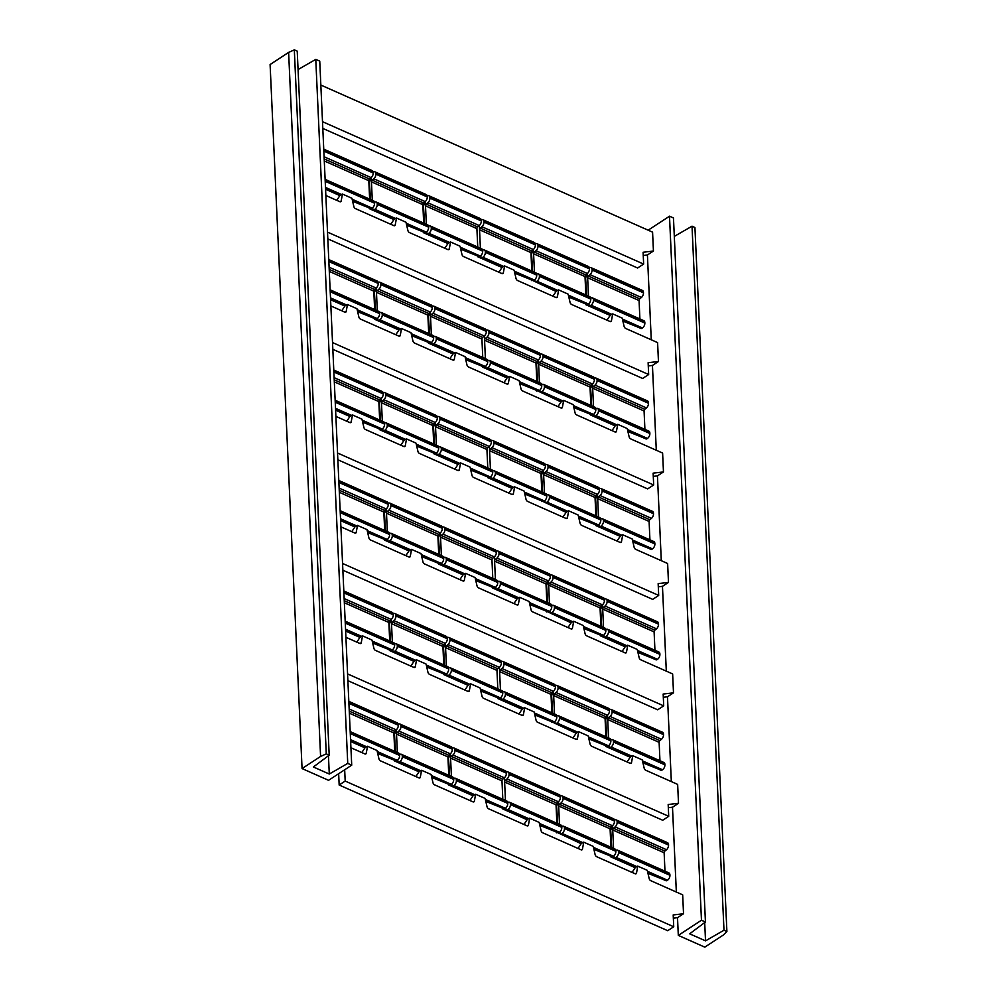 <?xml version="1.0" encoding="UTF-8"?>
<svg xmlns="http://www.w3.org/2000/svg" width="997" height="997" viewBox="0 0 997 997"><rect width="100%" height="100%" fill="white"/><g stroke="black" fill="none" stroke-linecap="round" stroke-linejoin="round"><path stroke-width="1.5" d="M726.9 931.522L723.984 930.226L692.018 226.194L694.934 227.49L726.9 931.522L723.336 935.024L704.804 947.15L678.309 935.398L677.511 917.676L683.531 913.738L682.671 894.845L650.817 880.712A2.119 1.309 56.8 0 1 649.197 878.656L647.265 870.344L637.768 866.131L636.522 873.036A2.119 1.309 56.8 0 1 636.111 873.721A2.119 1.309 56.8 0 1 635.039 873.721L596.754 856.747A2.119 1.309 56.8 0 1 595.147 854.691L593.215 846.378L583.719 842.166L582.472 849.07A2.119 1.309 56.8 0 1 582.061 849.756A2.119 1.309 56.8 0 1 580.989 849.756L542.704 832.782A2.119 1.309 56.8 0 1 541.097 830.725L539.153 822.4L529.669 818.201L528.422 825.105A2.119 1.309 56.8 0 1 528.011 825.778A2.119 1.309 56.8 0 1 526.939 825.79L488.655 808.816A2.119 1.309 56.8 0 1 487.047 806.76L485.103 798.435L475.619 794.235L474.373 801.139A2.119 1.309 56.8 0 1 473.961 801.812A2.119 1.309 56.8 0 1 472.89 801.825L434.605 784.851A2.119 1.309 56.8 0 1 432.997 782.795L431.053 774.47L421.569 770.27L420.323 777.174A2.119 1.309 56.8 0 1 419.911 777.847A2.119 1.309 56.8 0 1 418.827 777.859L380.555 760.885A2.119 1.309 56.8 0 1 378.947 758.829L377.003 750.504L367.519 746.292L366.26 753.209A2.119 1.309 56.8 0 1 365.862 753.882A2.119 1.309 56.8 0 1 364.777 753.882L350.932 747.75M723.984 930.226L705.527 940.856L689.637 933.815L705.44 922.013L701.464 920.243L678.309 935.398M294.314 49.85L288.619 52.417L320.585 756.449L326.281 753.882L329.197 755.178L297.231 51.146L294.314 49.85L326.281 753.882M320.585 756.449L302.066 768.575L328.561 780.315L351.717 765.16L347.741 763.403L329.284 774.033L313.382 766.98L329.197 755.178M692.018 226.194L674.308 236.389M705.44 922.013L673.474 217.969L669.498 216.212L648.15 230.182M288.619 52.417L270.1 64.531L302.066 768.575M351.717 765.16L319.75 61.129L315.775 59.371L298.066 69.566M705.527 940.856L704.692 922.561M701.464 920.243L669.498 216.212M651.265 339.79L647.414 254.995L653.434 251.045L652.574 232.151L320.835 85.057M676.34 892.041L672.489 807.234L678.508 803.295L677.648 784.39L645.794 770.27A2.119 1.309 56.8 0 1 644.187 768.213L642.242 759.888L632.759 755.689L631.512 762.593A2.119 1.309 56.8 0 1 631.101 763.266A2.119 1.309 56.8 0 1 630.029 763.278L591.744 746.304A2.119 1.309 56.8 0 1 590.137 744.248L588.193 735.923L578.709 731.723L577.462 738.627A2.119 1.309 56.8 0 1 577.051 739.3A2.119 1.309 56.8 0 1 575.967 739.3L537.695 722.327A2.119 1.309 56.8 0 1 536.087 720.283L534.143 711.958L524.659 707.745L523.413 714.662A2.119 1.309 56.8 0 1 523.001 715.335A2.119 1.309 56.8 0 1 521.917 715.335L483.645 698.361A2.119 1.309 56.8 0 1 482.025 696.305L480.093 687.992L470.609 683.78L469.35 690.684A2.119 1.309 56.8 0 1 468.951 691.37A2.119 1.309 56.8 0 1 467.867 691.37L429.582 674.396A2.119 1.309 56.8 0 1 427.975 672.339L426.043 664.027L416.547 659.815L415.3 666.719A2.119 1.309 56.8 0 1 414.889 667.404A2.119 1.309 56.8 0 1 413.817 667.404L375.533 650.43A2.119 1.309 56.8 0 1 373.925 648.374L371.981 640.062L362.497 635.849L361.25 642.753A2.119 1.309 56.8 0 1 360.839 643.439A2.119 1.309 56.8 0 1 359.767 643.439L345.909 637.295M671.33 781.586L667.479 696.791L673.498 692.84L672.639 673.947L640.784 659.815A2.119 1.309 56.8 0 1 639.164 657.758L637.233 649.446L627.749 645.233L626.49 652.138A2.119 1.309 56.8 0 1 626.091 652.823A2.119 1.309 56.8 0 1 625.007 652.823L586.722 635.849A2.119 1.309 56.8 0 1 585.114 633.793L583.183 625.48L573.686 621.268L572.44 628.172A2.119 1.309 56.8 0 1 572.029 628.858A2.119 1.309 56.8 0 1 570.957 628.858L532.672 611.884A2.119 1.309 56.8 0 1 531.065 609.828L529.12 601.503L519.636 597.303L518.39 604.207A2.119 1.309 56.8 0 1 517.979 604.892A2.119 1.309 56.8 0 1 516.907 604.892L478.622 587.918A2.119 1.309 56.8 0 1 477.015 585.862L475.071 577.537L465.587 573.337L464.34 580.242A2.119 1.309 56.8 0 1 463.929 580.915A2.119 1.309 56.8 0 1 462.857 580.927L424.572 563.953A2.119 1.309 56.8 0 1 422.965 561.897L421.021 553.572L411.537 549.372L410.29 556.276A2.119 1.309 56.8 0 1 409.879 556.949A2.119 1.309 56.8 0 1 408.807 556.962L370.523 539.988A2.119 1.309 56.8 0 1 368.915 537.931L366.971 529.606L357.487 525.394L356.241 532.311A2.119 1.309 56.8 0 1 355.829 532.984A2.119 1.309 56.8 0 1 354.745 532.984L340.899 526.852M666.308 671.143L662.457 586.336L668.476 582.398L667.629 563.492L635.762 549.372A2.119 1.309 56.8 0 1 634.154 547.316L632.21 538.991L622.726 534.791L621.48 541.695A2.119 1.309 56.8 0 1 621.069 542.368A2.119 1.309 56.8 0 1 619.997 542.38L581.712 525.407A2.119 1.309 56.8 0 1 580.104 523.35L578.16 515.025L568.676 510.825L567.43 517.73A2.119 1.309 56.8 0 1 567.019 518.403A2.119 1.309 56.8 0 1 565.947 518.415L527.662 501.441A2.119 1.309 56.8 0 1 526.055 499.385L524.11 491.06L514.626 486.848L513.38 493.764A2.119 1.309 56.8 0 1 512.969 494.437A2.119 1.309 56.8 0 1 511.885 494.437L473.612 477.463A2.119 1.309 56.8 0 1 472.005 475.407L470.061 467.095L460.577 462.882L459.318 469.786A2.119 1.309 56.8 0 1 458.919 470.472A2.119 1.309 56.8 0 1 457.835 470.472L419.563 453.498A2.119 1.309 56.8 0 1 417.942 451.442L416.011 443.129L406.514 438.917L405.268 445.821A2.119 1.309 56.8 0 1 404.857 446.506A2.119 1.309 56.8 0 1 403.785 446.506L365.5 429.533A2.119 1.309 56.8 0 1 363.893 427.476L361.961 419.164L352.464 414.951L351.218 421.856A2.119 1.309 56.8 0 1 350.807 422.541A2.119 1.309 56.8 0 1 349.735 422.541L335.877 416.397M661.298 560.688L657.447 475.893L663.466 471.942L662.606 453.049L630.752 438.917A2.119 1.309 56.8 0 1 629.144 436.86L627.2 428.548L617.716 424.336L616.47 431.24A2.119 1.309 56.8 0 1 616.059 431.925A2.119 1.309 56.8 0 1 614.975 431.925L576.702 414.951A2.119 1.309 56.8 0 1 575.082 412.895L573.15 404.583L563.666 400.37L562.408 407.275A2.119 1.309 56.8 0 1 562.009 407.96A2.119 1.309 56.8 0 1 560.925 407.96L522.64 390.986A2.119 1.309 56.8 0 1 521.032 388.93L519.101 380.617L509.604 376.405L508.358 383.309A2.119 1.309 56.8 0 1 507.947 383.995A2.119 1.309 56.8 0 1 506.875 383.995L468.59 367.021A2.119 1.309 56.8 0 1 466.982 364.964L465.038 356.639L455.554 352.44L454.308 359.344A2.119 1.309 56.8 0 1 453.897 360.017A2.119 1.309 56.8 0 1 452.825 360.029L414.54 343.055A2.119 1.309 56.8 0 1 412.932 340.999L410.988 332.674L401.504 328.474L400.258 335.378A2.119 1.309 56.8 0 1 399.847 336.051A2.119 1.309 56.8 0 1 398.775 336.064L360.49 319.09A2.119 1.309 56.8 0 1 358.883 317.034L356.938 308.709L347.455 304.509L346.208 311.413A2.119 1.309 56.8 0 1 345.797 312.086A2.119 1.309 56.8 0 1 344.713 312.098L330.867 305.954M656.288 450.245L652.437 365.438L658.456 361.5L657.596 342.594L625.73 328.474A2.119 1.309 56.8 0 1 624.122 326.418L622.178 318.093L612.694 313.893L611.448 320.797A2.119 1.309 56.8 0 1 611.036 321.47A2.119 1.309 56.8 0 1 609.965 321.483L571.68 304.509A2.119 1.309 56.8 0 1 570.072 302.452L568.128 294.127L558.644 289.928L557.398 296.832A2.119 1.309 56.8 0 1 556.987 297.505A2.119 1.309 56.8 0 1 555.915 297.517L517.63 280.543A2.119 1.309 56.8 0 1 516.022 278.487L514.078 270.162L504.594 265.95L503.348 272.866A2.119 1.309 56.8 0 1 502.937 273.539A2.119 1.309 56.8 0 1 501.865 273.539L463.58 256.565A2.119 1.309 56.8 0 1 461.972 254.522L460.028 246.197L450.544 241.984L449.298 248.901A2.119 1.309 56.8 0 1 448.887 249.574A2.119 1.309 56.8 0 1 447.803 249.574L409.53 232.6A2.119 1.309 56.8 0 1 407.91 230.544L405.978 222.231L396.494 218.019L395.236 224.923A2.119 1.309 56.8 0 1 394.837 225.609A2.119 1.309 56.8 0 1 393.753 225.609L355.48 208.635A2.119 1.309 56.8 0 1 353.86 206.578L351.929 198.266L342.432 194.054L341.186 200.958A2.119 1.309 56.8 0 1 340.775 201.643A2.119 1.309 56.8 0 1 339.703 201.643L325.845 195.499M653.434 251.045L643.102 252.253L643.638 264.068L322.492 121.671M647.414 254.995L643.252 255.481M683.531 913.738L673.199 914.947L673.735 926.761L667.716 930.7L339.167 785.025L338.656 773.722M677.511 917.676L673.349 918.175M678.508 803.295L668.177 804.504L668.713 816.319L662.693 820.257L347.878 680.664M672.489 807.234L668.326 807.72M673.498 692.84L663.167 694.049L663.703 705.864L657.684 709.802L342.868 570.209M667.479 696.791L663.317 697.277M668.476 582.398L658.157 583.606L658.693 595.421L652.674 599.359L337.846 459.767M662.457 586.336L658.294 586.822M663.466 471.942L653.135 473.151L653.671 484.966L647.651 488.904L332.836 349.311M657.447 475.893L653.284 476.379M658.456 361.5L648.125 362.709L648.661 374.523L642.641 378.461L327.814 238.869M652.437 365.438L648.262 365.924M643.638 264.068L637.619 268.006L322.804 128.414M648.661 374.523L327.515 232.114M606.999 320.162L610.451 314.965M588.903 303.611L589.04 304.82A2.119 1.196 -66.1 0 0 589.563 305.693A2.119 1.196 -66.1 0 0 590.498 305.531L610.463 314.927L612.694 313.893M622.714 320.398L640.971 328.487A2.119 1.196 -66.1 0 0 641.906 328.325L642.454 327.963A3.876 2.193 -66.1 0 0 644.847 323.053L644.835 322.567A3.876 2.193 -66.1 0 0 643.85 320.698L592.455 297.904A3.876 2.193 -66.1 0 0 591.084 298.003L590.735 298.165M590.498 305.531L591.047 305.169A3.876 2.193 -66.1 0 0 593.452 300.259L593.427 299.773A3.876 2.193 -66.1 0 0 592.455 297.904M639.9 318.94L639.065 300.533A1.408 0.798 113.9 0 1 639.8 298.838L641.432 297.467A3.876 2.193 -66.1 0 0 643.476 292.819L643.451 292.333A3.876 2.193 -66.1 0 0 642.479 290.463L591.084 267.67A3.876 2.193 -66.1 0 0 589.364 267.969M622.888 321.096L637.357 326.879M588.492 296.146L587.457 273.427M639.065 300.533L587.657 277.739A1.408 0.798 113.9 0 1 588.404 276.044L590.025 274.674A3.876 2.193 -66.1 0 0 592.081 270.025L592.056 269.551A3.876 2.193 -66.1 0 0 591.084 267.67M586.685 295.349L585.438 275.209M587.295 273.577L585.862 277.34M585.463 303.873L586.161 304.185M568.838 297.143L583.532 303.013M610.127 315.438L585.538 304.546M585.85 294.975L585.015 276.568A1.408 0.798 113.9 0 1 585.75 274.873L587.383 273.502A3.876 2.193 -66.1 0 0 589.426 268.854L589.401 268.367A3.876 2.193 -66.1 0 0 588.429 266.498L537.022 243.704A3.876 2.193 -66.1 0 0 535.314 243.991M568.664 296.421L586.921 304.521A2.119 1.196 -66.1 0 0 587.856 304.359L588.404 303.998A3.876 2.193 -66.1 0 0 590.797 299.088L590.772 298.601A3.876 2.193 -66.1 0 0 589.8 296.732L538.405 273.938A3.876 2.193 -66.1 0 0 537.034 274.025L536.685 274.2M534.853 279.646L534.99 280.855A2.119 1.196 -66.1 0 0 535.514 281.727A2.119 1.196 -66.1 0 0 536.448 281.565L536.997 281.204A3.876 2.193 -66.1 0 0 539.402 276.294L539.377 275.808A3.876 2.193 -66.1 0 0 538.405 273.938M556.077 291.485L532.111 280.219M534.442 272.181L533.607 253.774A1.408 0.798 113.9 0 1 534.355 252.079L535.975 250.708A3.876 2.193 -66.1 0 0 538.019 246.06L538.006 245.574A3.876 2.193 -66.1 0 0 537.022 243.704M536.448 281.565L556.413 290.962L558.644 289.928M552.949 296.196L556.401 290.999M585.015 276.568L533.607 253.774L533.407 249.462M532.635 271.383L531.389 251.244M533.245 249.611L531.812 253.375M531.413 279.908L531.476 280.581M514.776 273.166L529.482 279.048M531.787 271.01L530.952 252.602A1.408 0.798 113.9 0 1 531.7 250.908L533.333 249.537A3.876 2.193 -66.1 0 0 535.377 244.888L535.352 244.402A3.876 2.193 -66.1 0 0 534.38 242.533L482.972 219.739A3.876 2.193 -66.1 0 0 481.264 220.025M514.614 272.455L532.859 280.556A2.119 1.196 -66.1 0 0 533.806 280.394L534.355 280.032A3.876 2.193 -66.1 0 0 536.747 275.122L536.722 274.636A3.876 2.193 -66.1 0 0 535.75 272.767L484.343 249.973A3.876 2.193 -66.1 0 0 482.984 250.06L482.623 250.235M480.791 255.668L480.94 256.89A2.119 1.196 -66.1 0 0 481.464 257.762A2.119 1.196 -66.1 0 0 482.398 257.6L482.947 257.238A3.876 2.193 -66.1 0 0 485.34 252.328L485.327 251.842A3.876 2.193 -66.1 0 0 484.343 249.973M480.392 248.216L479.358 225.496M530.952 252.602L479.557 229.809A1.408 0.798 113.9 0 1 480.305 228.114L481.925 226.743A3.876 2.193 -66.1 0 0 483.969 222.094L483.956 221.608A3.876 2.193 -66.1 0 0 482.972 219.739M502.027 267.508L477.688 256.715M498.886 272.231L502.338 267.022L504.594 265.95M502.662 267.134L482.398 257.6M336.737 200.322L340.189 195.125M325.508 188.034L340.214 195.1L342.432 194.054M352.464 200.559L370.71 208.647A2.119 1.196 -66.1 0 0 371.644 208.485L372.193 208.136A3.876 2.193 -66.1 0 0 374.598 203.214L374.573 202.74A3.876 2.193 -66.1 0 0 373.588 200.858L325.122 179.373M369.638 199.113L368.803 180.694A1.408 0.798 113.9 0 1 369.551 178.999L371.171 177.64A3.876 2.193 -66.1 0 0 373.214 172.98L373.202 172.506A3.876 2.193 -66.1 0 0 372.217 170.624L323.738 149.139M370.473 199.475L369.239 179.348M352.626 201.269L367.32 207.152M369.251 207.999L369.962 208.311M371.083 177.703L369.663 181.479M372.292 200.285L371.258 177.566M339.865 195.611L325.57 189.256M421.37 231.117L406.676 225.235M393.915 219.577L369.326 208.672M423.301 231.977L424.012 232.289M424.523 223.453L423.289 203.313M425.146 201.668L423.713 205.444M426.342 224.25L425.308 201.531M423.688 223.079L422.853 204.659A1.408 0.798 113.9 0 1 423.6 202.977L425.221 201.606A3.876 2.193 -66.1 0 0 427.277 196.945L427.252 196.471A3.876 2.193 -66.1 0 0 426.267 194.602L374.872 171.808A3.876 2.193 -66.1 0 0 373.152 172.095M406.514 224.524L424.759 232.613A2.119 1.196 -66.1 0 0 425.694 232.463L426.242 232.102A3.876 2.193 -66.1 0 0 428.648 227.179L428.623 226.705A3.876 2.193 -66.1 0 0 427.651 224.824L376.243 202.042A3.876 2.193 -66.1 0 0 374.884 202.129L374.523 202.291M372.691 207.737L372.841 208.959A2.119 1.196 -66.1 0 0 373.364 209.819A2.119 1.196 -66.1 0 0 374.299 209.669L374.847 209.308A3.876 2.193 -66.1 0 0 377.24 204.385L377.215 203.911A3.876 2.193 -66.1 0 0 376.243 202.042M422.853 204.659L371.457 181.865A1.408 0.798 113.9 0 1 372.193 180.183L373.825 178.812A3.876 2.193 -66.1 0 0 375.869 174.163L375.844 173.677A3.876 2.193 -66.1 0 0 374.872 171.808M390.787 224.3L394.239 219.091L396.494 218.019M394.563 219.19L374.299 209.669M475.195 254.983L460.726 249.188M447.977 243.542L423.376 232.637M477.737 247.044L476.902 228.625A1.408 0.798 113.9 0 1 477.65 226.942L479.283 225.571A3.876 2.193 -66.1 0 0 481.327 220.923L481.302 220.437A3.876 2.193 -66.1 0 0 480.33 218.567L428.922 195.773A3.876 2.193 -66.1 0 0 427.215 196.06M460.564 248.49L478.809 256.578A2.119 1.196 -66.1 0 0 479.744 256.428L480.292 256.067A3.876 2.193 -66.1 0 0 482.698 251.144L482.673 250.671A3.876 2.193 -66.1 0 0 481.701 248.801L430.293 226.007A3.876 2.193 -66.1 0 0 428.934 226.095L428.573 226.269M426.741 231.703L426.89 232.924A2.119 1.196 -66.1 0 0 427.414 233.797A2.119 1.196 -66.1 0 0 428.349 233.634L428.897 233.273A3.876 2.193 -66.1 0 0 431.29 228.363L431.277 227.877A3.876 2.193 -66.1 0 0 430.293 226.007M476.902 228.625L425.507 205.843A1.408 0.798 113.9 0 1 426.242 204.148L427.875 202.777A3.876 2.193 -66.1 0 0 429.919 198.129L429.894 197.643A3.876 2.193 -66.1 0 0 428.922 195.773M428.349 233.634L448.314 243.031L450.544 241.984M444.836 248.265L448.289 243.056M653.671 484.966L332.524 342.569M612.008 430.617L615.461 425.407L617.716 424.336M615.785 425.507L596.069 415.624A3.876 2.193 -66.1 0 0 598.462 410.702L598.437 410.228A3.876 2.193 -66.1 0 0 597.465 408.359A3.876 2.193 -66.1 0 0 596.106 408.446L595.745 408.608M593.913 414.054L594.062 415.275A2.119 1.196 -66.1 0 0 594.586 416.135A2.119 1.196 -66.1 0 0 595.521 415.986M627.736 430.841L645.981 438.929A2.119 1.196 -66.1 0 0 646.916 438.78L647.464 438.418A3.876 2.193 -66.1 0 0 649.87 433.496L649.845 433.022A3.876 2.193 -66.1 0 0 648.873 431.14L597.465 408.359M644.909 429.395L644.074 410.976A1.408 0.798 113.9 0 1 644.822 409.293L646.442 407.923A3.876 2.193 -66.1 0 0 648.499 403.262L648.474 402.788A3.876 2.193 -66.1 0 0 647.502 400.919L596.094 378.125A3.876 2.193 -66.1 0 0 594.374 378.411M627.898 431.539L642.367 437.334M593.514 406.602L592.48 383.882M644.074 410.976L592.679 388.182A1.408 0.798 113.9 0 1 593.414 386.5L595.047 385.129A3.876 2.193 -66.1 0 0 597.091 380.48L597.066 379.994A3.876 2.193 -66.1 0 0 596.094 378.125M591.695 405.791L590.461 385.665M592.318 384.019L590.885 387.796M590.473 414.316L591.184 414.627M573.848 407.586L588.542 413.468M615.149 425.893L590.548 414.989M590.86 405.43L590.025 387.01A1.408 0.798 113.9 0 1 590.772 385.316L592.392 383.957A3.876 2.193 -66.1 0 0 594.436 379.296L594.424 378.823A3.876 2.193 -66.1 0 0 593.439 376.941L542.044 354.159A3.876 2.193 -66.1 0 0 540.324 354.446M573.686 406.876L591.931 414.964A2.119 1.196 -66.1 0 0 592.866 414.802L593.414 414.453A3.876 2.193 -66.1 0 0 595.82 409.53L595.795 409.057A3.876 2.193 -66.1 0 0 594.823 407.175L543.415 384.381A3.876 2.193 -66.1 0 0 542.056 384.481L541.695 384.643M539.863 390.089L540.013 391.298A2.119 1.196 -66.1 0 0 540.524 392.17A2.119 1.196 -66.1 0 0 541.471 392.02L542.019 391.659A3.876 2.193 -66.1 0 0 544.412 386.736L544.387 386.263A3.876 2.193 -66.1 0 0 543.415 384.381M561.087 401.928L537.134 390.662M539.464 382.636L538.617 364.217A1.408 0.798 113.9 0 1 539.365 362.534L540.997 361.163A3.876 2.193 -66.1 0 0 543.041 356.502L543.016 356.029A3.876 2.193 -66.1 0 0 542.044 354.159M557.959 406.639L561.411 401.442L563.666 400.37M561.722 401.542L541.471 392.02M590.025 387.01L538.617 364.217L538.43 359.917M537.645 381.826L536.411 361.699M538.255 360.054L536.835 363.83M536.423 390.35L536.498 391.023M519.798 383.621L534.492 389.503M536.81 381.452L535.975 363.045A1.408 0.798 113.9 0 1 536.722 361.35L538.343 359.979A3.876 2.193 -66.1 0 0 540.386 355.331L540.374 354.857A3.876 2.193 -66.1 0 0 539.389 352.975L487.994 330.181A3.876 2.193 -66.1 0 0 486.274 330.481M519.636 382.91L537.882 390.998A2.119 1.196 -66.1 0 0 538.816 390.836L539.365 390.488A3.876 2.193 -66.1 0 0 541.757 385.565L541.745 385.091A3.876 2.193 -66.1 0 0 540.76 383.209L489.365 360.416A3.876 2.193 -66.1 0 0 488.007 360.515L487.645 360.677M485.813 366.123L485.963 367.332A2.119 1.196 -66.1 0 0 486.474 368.205A2.119 1.196 -66.1 0 0 487.408 368.043L487.957 367.694A3.876 2.193 -66.1 0 0 490.362 362.771L490.337 362.297A3.876 2.193 -66.1 0 0 489.365 360.416M485.402 358.671L484.38 335.952M535.975 363.045L484.567 340.251A1.408 0.798 113.9 0 1 485.315 338.556L486.947 337.198A3.876 2.193 -66.1 0 0 488.991 332.537L488.966 332.063A3.876 2.193 -66.1 0 0 487.994 330.181M507.037 377.95L482.71 367.158M487.408 368.043L507.373 377.439L509.604 376.405M503.909 382.674L507.361 377.477M341.747 310.777L345.199 305.581M330.53 298.477L345.224 305.543L347.455 304.509M357.474 311.002L375.719 319.102A2.119 1.196 -66.1 0 0 376.667 318.94L377.202 318.579A3.876 2.193 -66.1 0 0 379.608 313.669L379.583 313.183A3.876 2.193 -66.1 0 0 378.611 311.313L330.132 289.815M374.648 309.556L373.813 291.149A1.408 0.798 113.9 0 1 374.56 289.454L376.193 288.083A3.876 2.193 -66.1 0 0 378.237 283.435L378.212 282.949A3.876 2.193 -66.1 0 0 377.24 281.079L328.761 259.581M375.495 309.93L374.249 289.791M357.636 311.712L372.342 317.594M374.274 318.454L374.972 318.766M376.106 288.158L374.673 291.922M377.302 310.728L376.268 288.008M344.887 306.054L330.58 299.711M426.392 341.56L411.699 335.69M398.937 330.032L374.336 319.127M428.324 342.42L429.022 342.731M429.545 333.895L428.299 313.756M430.156 312.123L428.722 315.899M431.352 334.693L430.318 311.986M428.71 333.521L427.863 315.114A1.408 0.798 113.9 0 1 428.61 313.419L430.243 312.049A3.876 2.193 -66.1 0 0 432.287 307.4L432.262 306.914A3.876 2.193 -66.1 0 0 431.29 305.045L379.882 282.251A3.876 2.193 -66.1 0 0 378.175 282.537M411.524 334.98L429.782 343.068A2.119 1.196 -66.1 0 0 430.716 342.906L431.265 342.544A3.876 2.193 -66.1 0 0 433.658 337.634L433.633 337.148A3.876 2.193 -66.1 0 0 432.661 335.279L381.253 312.485A3.876 2.193 -66.1 0 0 379.894 312.572L379.545 312.746M377.713 318.193L377.851 319.401A2.119 1.196 -66.1 0 0 378.374 320.274A2.119 1.196 -66.1 0 0 379.309 320.112L379.857 319.75A3.876 2.193 -66.1 0 0 382.262 314.84L382.237 314.354A3.876 2.193 -66.1 0 0 381.253 312.485M427.863 315.114L376.467 292.32A1.408 0.798 113.9 0 1 377.215 290.625L378.835 289.255A3.876 2.193 -66.1 0 0 380.879 284.606L380.866 284.133A3.876 2.193 -66.1 0 0 379.882 282.251M379.309 320.112L399.274 329.508L401.504 328.474M395.797 334.743L399.249 329.546M480.218 365.425L465.749 359.643M452.987 353.985L428.398 343.093M482.76 357.487L481.925 339.08A1.408 0.798 113.9 0 1 482.66 337.385L484.293 336.014A3.876 2.193 -66.1 0 0 486.337 331.365L486.312 330.892A3.876 2.193 -66.1 0 0 485.34 329.01L433.932 306.216A3.876 2.193 -66.1 0 0 432.224 306.515M465.574 358.945L483.832 367.033A2.119 1.196 -66.1 0 0 484.766 366.871L485.315 366.51A3.876 2.193 -66.1 0 0 487.707 361.599L487.695 361.113A3.876 2.193 -66.1 0 0 486.71 359.244L435.315 336.45A3.876 2.193 -66.1 0 0 433.944 336.55L433.595 336.712M431.763 342.158L431.9 343.367A2.119 1.196 -66.1 0 0 432.424 344.239A2.119 1.196 -66.1 0 0 433.359 344.077L433.907 343.728A3.876 2.193 -66.1 0 0 436.312 338.806L436.287 338.332A3.876 2.193 -66.1 0 0 435.315 336.45M481.925 339.08L430.517 316.286A1.408 0.798 113.9 0 1 431.265 314.591L432.885 313.22A3.876 2.193 -66.1 0 0 434.941 308.572L434.916 308.098A3.876 2.193 -66.1 0 0 433.932 306.216M449.859 358.708L453.311 353.511L455.554 352.44M453.623 353.611L433.359 344.077M658.693 595.421L337.547 453.012M617.031 541.059L620.483 535.863M598.935 524.509L599.072 525.718A2.119 1.196 -66.1 0 0 599.596 526.59A2.119 1.196 -66.1 0 0 600.53 526.428L620.495 535.825L622.726 534.791M632.746 541.296L651.004 549.384A2.119 1.196 -66.1 0 0 651.938 549.222L652.487 548.861A3.876 2.193 -66.1 0 0 654.879 543.951L654.855 543.465A3.876 2.193 -66.1 0 0 653.882 541.595L602.487 518.801A3.876 2.193 -66.1 0 0 601.116 518.889L600.767 519.063M600.53 526.428L601.079 526.067A3.876 2.193 -66.1 0 0 603.484 521.157L603.459 520.671A3.876 2.193 -66.1 0 0 602.487 518.801M649.932 539.838L649.097 521.431A1.408 0.798 113.9 0 1 649.832 519.736L651.465 518.365A3.876 2.193 -66.1 0 0 653.509 513.717L653.484 513.231A3.876 2.193 -66.1 0 0 652.512 511.361L601.104 488.567A3.876 2.193 -66.1 0 0 599.396 488.854M632.908 541.994L647.377 547.777M598.524 517.044L597.49 494.325M649.097 521.431L597.689 498.637A1.408 0.798 113.9 0 1 598.437 496.942L600.057 495.571A3.876 2.193 -66.1 0 0 602.113 490.923L602.088 490.449A3.876 2.193 -66.1 0 0 601.104 488.567M596.717 516.247L595.471 496.107M597.328 494.475L595.894 498.238M595.496 524.771L596.194 525.083M578.858 518.029L593.564 523.911M620.159 536.336L595.558 525.444M595.882 515.873L595.035 497.466A1.408 0.798 113.9 0 1 595.782 495.771L597.415 494.4A3.876 2.193 -66.1 0 0 599.459 489.751L599.434 489.265A3.876 2.193 -66.1 0 0 598.462 487.396L547.054 464.602A3.876 2.193 -66.1 0 0 545.347 464.889M578.696 517.318L596.941 525.419A2.119 1.196 -66.1 0 0 597.888 525.257L598.437 524.896A3.876 2.193 -66.1 0 0 600.83 519.985L600.805 519.499A3.876 2.193 -66.1 0 0 599.833 517.63L548.425 494.836A3.876 2.193 -66.1 0 0 547.066 494.923L546.705 495.098M544.885 500.531L545.023 501.753A2.119 1.196 -66.1 0 0 545.546 502.625A2.119 1.196 -66.1 0 0 546.481 502.463L547.029 502.102A3.876 2.193 -66.1 0 0 549.434 497.191L549.409 496.705A3.876 2.193 -66.1 0 0 548.425 494.836M566.109 512.371L542.144 501.117M544.474 493.079L543.639 474.672A1.408 0.798 113.9 0 1 544.387 472.977L546.007 471.606A3.876 2.193 -66.1 0 0 548.051 466.957L548.038 466.471A3.876 2.193 -66.1 0 0 547.054 464.602M546.481 502.463L566.446 511.86L568.676 510.825M562.969 517.094L566.421 511.897M595.035 497.466L543.639 474.672L543.44 470.36M542.667 492.281L541.421 472.142M543.278 470.509L541.845 474.273M541.446 500.806L541.508 501.466M524.808 494.063L539.514 499.946M541.82 491.907L540.985 473.5A1.408 0.798 113.9 0 1 541.732 471.805L543.365 470.434A3.876 2.193 -66.1 0 0 545.409 465.786L545.384 465.3A3.876 2.193 -66.1 0 0 544.412 463.431L493.004 440.637A3.876 2.193 -66.1 0 0 491.297 440.923M524.646 493.353L542.891 501.454A2.119 1.196 -66.1 0 0 543.826 501.292L544.374 500.93A3.876 2.193 -66.1 0 0 546.78 496.02L546.755 495.534A3.876 2.193 -66.1 0 0 545.783 493.665L494.375 470.871A3.876 2.193 -66.1 0 0 493.017 470.958L492.655 471.132M490.823 476.566L490.973 477.787A2.119 1.196 -66.1 0 0 491.496 478.66A2.119 1.196 -66.1 0 0 492.431 478.498L492.979 478.136A3.876 2.193 -66.1 0 0 495.372 473.226L495.359 472.74A3.876 2.193 -66.1 0 0 494.375 470.871M490.424 469.113L489.39 446.394M540.985 473.5L489.589 450.706A1.408 0.798 113.9 0 1 490.325 449.011L491.957 447.641A3.876 2.193 -66.1 0 0 494.001 442.992L493.976 442.506A3.876 2.193 -66.1 0 0 493.004 440.637M512.059 488.405L487.72 477.613M508.919 493.129L512.371 487.919L514.626 486.848M512.695 488.032L492.431 478.498M346.769 421.22L350.221 416.023M335.54 408.932L350.234 415.998L352.464 414.951M362.497 421.457L380.742 429.545A2.119 1.196 -66.1 0 0 381.677 429.383L382.225 429.034A3.876 2.193 -66.1 0 0 384.618 424.111L384.605 423.638A3.876 2.193 -66.1 0 0 383.621 421.756L335.142 400.258M379.67 420.011L378.835 401.592A1.408 0.798 113.9 0 1 379.57 399.897L381.203 398.538A3.876 2.193 -66.1 0 0 383.247 393.877L383.234 393.404A3.876 2.193 -66.1 0 0 382.25 391.522L333.771 370.037M380.505 420.373L379.271 400.246M362.659 422.167L377.352 428.049M379.284 428.897L379.994 429.209M381.116 398.601L379.695 402.377M382.312 421.183L381.29 398.464M349.897 416.509L335.603 410.153M431.402 452.015L416.709 446.133M403.947 440.475L379.358 429.57M433.334 452.862L434.044 453.186M434.555 444.338L433.321 424.211M435.178 422.566L433.745 426.342M436.374 445.148L435.34 422.429M433.72 443.977L432.885 425.557A1.408 0.798 113.9 0 1 433.633 423.862L435.253 422.504A3.876 2.193 -66.1 0 0 437.297 417.843L437.284 417.369A3.876 2.193 -66.1 0 0 436.3 415.5L384.904 392.706A3.876 2.193 -66.1 0 0 383.184 392.992M416.547 445.422L434.792 453.51A2.119 1.196 -66.1 0 0 435.726 453.348L436.275 452.999A3.876 2.193 -66.1 0 0 438.68 448.077L438.655 447.603A3.876 2.193 -66.1 0 0 437.671 445.721L386.275 422.94A3.876 2.193 -66.1 0 0 384.917 423.027L384.555 423.189M382.723 428.635L382.873 429.857A2.119 1.196 -66.1 0 0 383.384 430.716A2.119 1.196 -66.1 0 0 384.331 430.567L384.879 430.206A3.876 2.193 -66.1 0 0 387.272 425.283L387.247 424.809A3.876 2.193 -66.1 0 0 386.275 422.94M432.885 425.557L381.477 402.763A1.408 0.798 113.9 0 1 382.225 401.081L383.857 399.71A3.876 2.193 -66.1 0 0 385.901 395.061L385.876 394.575A3.876 2.193 -66.1 0 0 384.904 392.706M400.819 445.198L404.271 439.989L406.514 438.917M404.583 440.088L384.331 430.567M485.227 475.881L470.758 470.086M457.997 464.44L433.408 453.535M487.77 467.942L486.935 449.522A1.408 0.798 113.9 0 1 487.683 447.84L489.303 446.469A3.876 2.193 -66.1 0 0 491.359 441.821L491.334 441.335A3.876 2.193 -66.1 0 0 490.35 439.465L438.954 416.671A3.876 2.193 -66.1 0 0 437.234 416.958M470.596 469.388L488.842 477.476A2.119 1.196 -66.1 0 0 489.776 477.326L490.325 476.965A3.876 2.193 -66.1 0 0 492.73 472.042L492.705 471.569A3.876 2.193 -66.1 0 0 491.733 469.699L440.325 446.905A3.876 2.193 -66.1 0 0 438.967 446.992L438.605 447.167M436.773 452.601L436.923 453.822A2.119 1.196 -66.1 0 0 437.446 454.694A2.119 1.196 -66.1 0 0 438.381 454.532L438.929 454.171A3.876 2.193 -66.1 0 0 441.322 449.261L441.297 448.775A3.876 2.193 -66.1 0 0 440.325 446.905M486.935 449.522L435.539 426.741A1.408 0.798 113.9 0 1 436.275 425.046L437.907 423.675A3.876 2.193 -66.1 0 0 439.951 419.027L439.926 418.541A3.876 2.193 -66.1 0 0 438.954 416.671M438.381 454.532L458.346 463.929L460.577 462.882M454.869 469.163L458.321 463.954M663.703 705.864L342.557 563.467M622.041 651.515L625.493 646.305L627.749 645.233M625.817 646.405L606.101 636.522A3.876 2.193 -66.1 0 0 608.494 631.6L608.469 631.126A3.876 2.193 -66.1 0 0 607.497 629.257A3.876 2.193 -66.1 0 0 606.139 629.344L605.777 629.506M603.945 634.952L604.095 636.173A2.119 1.196 -66.1 0 0 604.618 637.033A2.119 1.196 -66.1 0 0 605.553 636.884M637.768 651.739L656.014 659.827A2.119 1.196 -66.1 0 0 656.948 659.665L657.497 659.316A3.876 2.193 -66.1 0 0 659.902 654.393L659.877 653.92A3.876 2.193 -66.1 0 0 658.905 652.038L607.497 629.257M654.942 650.293L654.107 631.874A1.408 0.798 113.9 0 1 654.855 630.191L656.475 628.82A3.876 2.193 -66.1 0 0 658.531 624.159L658.506 623.686A3.876 2.193 -66.1 0 0 657.522 621.816L606.126 599.023A3.876 2.193 -66.1 0 0 604.406 599.309M637.93 652.437L652.399 658.232M603.546 627.499L602.512 604.78M654.107 631.874L602.699 609.08A1.408 0.798 113.9 0 1 603.447 607.397L605.079 606.026A3.876 2.193 -66.1 0 0 607.123 601.378L607.098 600.892A3.876 2.193 -66.1 0 0 606.126 599.023M601.727 626.689L600.493 606.562M602.338 604.917L600.917 608.693M600.506 635.214L601.216 635.525M583.881 628.484L598.574 634.366M625.169 646.791L600.58 635.887M600.892 626.328L600.057 607.908A1.408 0.798 113.9 0 1 600.805 606.213L602.425 604.855A3.876 2.193 -66.1 0 0 604.469 600.194L604.456 599.72A3.876 2.193 -66.1 0 0 603.472 597.839L552.076 575.057A3.876 2.193 -66.1 0 0 550.356 575.344M583.719 627.774L601.964 635.862A2.119 1.196 -66.1 0 0 602.898 635.7L603.447 635.351A3.876 2.193 -66.1 0 0 605.852 630.428L605.827 629.954A3.876 2.193 -66.1 0 0 604.843 628.073L553.447 605.279A3.876 2.193 -66.1 0 0 552.089 605.378L551.727 605.54M549.895 610.987L550.045 612.195A2.119 1.196 -66.1 0 0 550.556 613.068A2.119 1.196 -66.1 0 0 551.503 612.906L552.039 612.557A3.876 2.193 -66.1 0 0 554.444 607.634L554.419 607.161A3.876 2.193 -66.1 0 0 553.447 605.279M571.119 622.826L547.154 611.56M549.484 603.534L548.649 585.114A1.408 0.798 113.9 0 1 549.397 583.432L551.029 582.061A3.876 2.193 -66.1 0 0 553.073 577.4L553.048 576.927A3.876 2.193 -66.1 0 0 552.076 575.057M567.991 627.537L571.443 622.34L573.686 621.268M571.755 622.44L551.503 612.906M600.057 607.908L548.649 585.114L548.462 580.815M547.677 602.724L546.431 582.597M548.288 580.952L546.855 584.728M546.456 611.248L546.53 611.921M529.831 604.518L544.524 610.401M546.842 602.35L546.007 583.943A1.408 0.798 113.9 0 1 546.742 582.248L548.375 580.877A3.876 2.193 -66.1 0 0 550.419 576.229L550.394 575.755A3.876 2.193 -66.1 0 0 549.422 573.873L498.026 551.079A3.876 2.193 -66.1 0 0 496.307 551.378M529.656 603.808L547.914 611.896A2.119 1.196 -66.1 0 0 548.849 611.734L549.397 611.373A3.876 2.193 -66.1 0 0 551.79 606.463L551.777 605.977A3.876 2.193 -66.1 0 0 550.793 604.107L499.397 581.313A3.876 2.193 -66.1 0 0 498.026 581.413L497.677 581.575M495.845 587.021L495.983 588.23A2.119 1.196 -66.1 0 0 496.506 589.102A2.119 1.196 -66.1 0 0 497.441 588.94L497.989 588.591A3.876 2.193 -66.1 0 0 500.394 583.669L500.369 583.195A3.876 2.193 -66.1 0 0 499.397 581.313M495.434 579.569L494.4 556.849M546.007 583.943L494.599 561.149A1.408 0.798 113.9 0 1 495.347 559.454L496.967 558.096A3.876 2.193 -66.1 0 0 499.023 553.435L498.998 552.961A3.876 2.193 -66.1 0 0 498.026 551.079M517.069 598.848L492.742 588.056M497.441 588.94L517.406 598.337L519.636 597.303M513.941 603.571L517.393 598.374M351.779 531.675L355.231 526.466M340.55 519.375L355.256 526.441L357.487 525.394M367.507 531.9L385.752 540A2.119 1.196 -66.1 0 0 386.686 539.838L387.235 539.477A3.876 2.193 -66.1 0 0 389.64 534.566L389.615 534.08A3.876 2.193 -66.1 0 0 388.643 532.211L340.164 510.713M384.68 530.454L383.845 512.047A1.408 0.798 113.9 0 1 384.593 510.352L386.225 508.981A3.876 2.193 -66.1 0 0 388.269 504.332L388.244 503.846A3.876 2.193 -66.1 0 0 387.272 501.977L338.793 480.479M385.527 530.828L384.281 510.688M367.669 532.61L382.374 538.492M384.294 539.352L385.004 539.664M386.138 509.056L384.705 512.819M387.335 531.625L386.3 508.906M354.92 526.952L340.613 520.608M436.424 562.458L421.719 556.588M408.969 550.93L384.368 540.025M438.356 563.317L439.054 563.629M439.577 554.793L438.331 534.654M440.188 533.021L438.755 536.785M441.384 555.591L440.35 532.872M438.73 554.419L437.895 536.012A1.408 0.798 113.9 0 1 438.643 534.317L440.275 532.946A3.876 2.193 -66.1 0 0 442.319 528.298L442.294 527.812A3.876 2.193 -66.1 0 0 441.322 525.942L389.914 503.149A3.876 2.193 -66.1 0 0 388.207 503.435M421.557 555.865L439.802 563.966A2.119 1.196 -66.1 0 0 440.749 563.803L441.297 563.442A3.876 2.193 -66.1 0 0 443.69 558.532L443.665 558.046A3.876 2.193 -66.1 0 0 442.693 556.176L391.285 533.383A3.876 2.193 -66.1 0 0 389.927 533.47L389.565 533.644M387.733 539.09L387.883 540.299A2.119 1.196 -66.1 0 0 388.406 541.172A2.119 1.196 -66.1 0 0 389.341 541.01L389.889 540.648A3.876 2.193 -66.1 0 0 392.282 535.738L392.27 535.252A3.876 2.193 -66.1 0 0 391.285 533.383M437.895 536.012L386.5 513.218A1.408 0.798 113.9 0 1 387.247 511.523L388.867 510.152A3.876 2.193 -66.1 0 0 390.911 505.504L390.899 505.018A3.876 2.193 -66.1 0 0 389.914 503.149M389.341 541.01L409.306 550.406L411.537 549.372M405.829 555.641L409.281 550.444M490.237 586.323L475.768 580.541M463.019 574.883L438.418 563.99M492.792 578.385L491.957 559.978A1.408 0.798 113.9 0 1 492.692 558.283L494.325 556.912A3.876 2.193 -66.1 0 0 496.369 552.263L496.344 551.777A3.876 2.193 -66.1 0 0 495.372 549.908L443.964 527.114A3.876 2.193 -66.1 0 0 442.257 527.413M475.606 579.843L493.864 587.931A2.119 1.196 -66.1 0 0 494.799 587.769L495.347 587.407A3.876 2.193 -66.1 0 0 497.74 582.497L497.715 582.011A3.876 2.193 -66.1 0 0 496.743 580.142L445.347 557.348A3.876 2.193 -66.1 0 0 443.977 557.448L443.628 557.61M441.796 563.056L441.933 564.265A2.119 1.196 -66.1 0 0 442.456 565.137A2.119 1.196 -66.1 0 0 443.391 564.975L443.939 564.614A3.876 2.193 -66.1 0 0 446.344 559.703L446.32 559.217A3.876 2.193 -66.1 0 0 445.347 557.348M491.957 559.978L440.549 537.184A1.408 0.798 113.9 0 1 441.297 535.489L442.917 534.118A3.876 2.193 -66.1 0 0 444.961 529.469L444.949 528.996A3.876 2.193 -66.1 0 0 443.964 527.114M459.891 579.606L463.343 574.409L465.587 573.337M463.655 574.509L443.391 564.975M668.713 816.319L347.579 673.91M627.051 761.957L630.503 756.76M608.968 745.407L609.105 746.616A2.119 1.196 -66.1 0 0 609.628 747.488A2.119 1.196 -66.1 0 0 610.563 747.326L630.528 756.723L632.759 755.689M642.778 762.182L661.036 770.282A2.119 1.196 -66.1 0 0 661.971 770.12L662.519 769.759A3.876 2.193 -66.1 0 0 664.912 764.849L664.887 764.363A3.876 2.193 -66.1 0 0 663.915 762.493L612.507 739.699A3.876 2.193 -66.1 0 0 611.149 739.786L610.8 739.961M610.563 747.326L611.111 746.965A3.876 2.193 -66.1 0 0 613.516 742.055L613.491 741.569A3.876 2.193 -66.1 0 0 612.507 739.699M659.964 760.736L659.117 742.329A1.408 0.798 113.9 0 1 659.864 740.634L661.497 739.263A3.876 2.193 -66.1 0 0 663.541 734.615L663.516 734.128A3.876 2.193 -66.1 0 0 662.544 732.259L611.136 709.465A3.876 2.193 -66.1 0 0 609.429 709.752M642.94 762.892L657.409 768.675M608.556 737.942L607.522 715.223M659.117 742.329L607.721 719.535A1.408 0.798 113.9 0 1 608.469 717.84L610.089 716.469A3.876 2.193 -66.1 0 0 612.133 711.821L612.121 711.335A3.876 2.193 -66.1 0 0 611.136 709.465M606.749 737.144L605.503 717.005M607.36 715.372L605.927 719.136M605.528 745.669L606.226 745.98M588.891 738.927L603.596 744.809M630.191 757.234L605.59 746.342M605.902 736.771L605.067 718.363A1.408 0.798 113.9 0 1 605.815 716.669L607.447 715.298A3.876 2.193 -66.1 0 0 609.491 710.649L609.466 710.163A3.876 2.193 -66.1 0 0 608.494 708.294L557.086 685.5A3.876 2.193 -66.1 0 0 555.379 685.786M588.729 738.216L606.974 746.317A2.119 1.196 -66.1 0 0 607.921 746.155L608.457 745.793A3.876 2.193 -66.1 0 0 610.862 740.883L610.837 740.397A3.876 2.193 -66.1 0 0 609.865 738.528L558.457 715.734A3.876 2.193 -66.1 0 0 557.099 715.821L556.737 715.996M554.905 721.429L555.055 722.651A2.119 1.196 -66.1 0 0 555.578 723.523A2.119 1.196 -66.1 0 0 556.513 723.361L557.061 722.999A3.876 2.193 -66.1 0 0 559.454 718.089L559.442 717.603A3.876 2.193 -66.1 0 0 558.457 715.734M576.129 733.269L552.176 722.015M554.506 713.977L553.671 695.57A1.408 0.798 113.9 0 1 554.407 693.875L556.039 692.504A3.876 2.193 -66.1 0 0 558.083 687.855L558.071 687.369A3.876 2.193 -66.1 0 0 557.086 685.5M556.513 723.361L576.478 732.758L578.709 731.723M573.001 737.992L576.453 732.783M605.067 718.363L553.671 695.57L553.472 691.257M552.687 713.179L551.453 693.04M553.31 691.407L551.877 695.171M551.466 721.703L551.54 722.364M534.841 714.961L549.534 720.843M551.852 712.805L551.017 694.386A1.408 0.798 113.9 0 1 551.765 692.703L553.385 691.332A3.876 2.193 -66.1 0 0 555.441 686.684L555.416 686.198A3.876 2.193 -66.1 0 0 554.444 684.328L503.036 661.534A3.876 2.193 -66.1 0 0 501.317 661.821M534.679 714.251L552.924 722.339A2.119 1.196 -66.1 0 0 553.858 722.189L554.407 721.828A3.876 2.193 -66.1 0 0 556.812 716.918L556.787 716.432A3.876 2.193 -66.1 0 0 555.815 714.562L504.407 691.768A3.876 2.193 -66.1 0 0 503.049 691.856L502.687 692.03M500.855 697.464L501.005 698.685A2.119 1.196 -66.1 0 0 501.528 699.558A2.119 1.196 -66.1 0 0 502.463 699.396L503.011 699.034A3.876 2.193 -66.1 0 0 505.404 694.124L505.379 693.638A3.876 2.193 -66.1 0 0 504.407 691.768M500.457 690.011L499.422 667.292M551.017 694.386L499.622 671.604A1.408 0.798 113.9 0 1 500.357 669.909L501.99 668.538A3.876 2.193 -66.1 0 0 504.033 663.89L504.008 663.404A3.876 2.193 -66.1 0 0 503.036 661.534M522.092 709.303L497.752 698.511M518.951 714.026L522.403 708.817L524.659 707.745M522.727 708.917L502.463 699.396M356.801 642.118L360.253 636.921M345.573 629.83L360.266 636.884L362.497 635.849M372.517 642.355L390.774 650.443A2.119 1.196 -66.1 0 0 391.709 650.281L392.257 649.932A3.876 2.193 -66.1 0 0 394.65 645.009L394.638 644.536A3.876 2.193 -66.1 0 0 393.653 642.654L345.174 621.156M389.702 640.897L388.867 622.489A1.408 0.798 113.9 0 1 389.603 620.795L391.235 619.436A3.876 2.193 -66.1 0 0 393.279 614.775L393.254 614.302A3.876 2.193 -66.1 0 0 392.282 612.42L343.803 590.934M390.537 641.27L389.291 621.143M372.691 643.065L387.384 648.947M389.316 649.795L390.014 650.106M391.148 619.498L389.715 623.275M392.344 642.08L391.323 619.361M359.929 637.395L345.623 631.051M441.434 672.913L426.741 667.03M413.979 661.372L389.391 650.468M443.366 673.76L444.076 674.072M444.587 665.236L443.353 645.109M445.198 643.464L443.777 647.24M446.407 666.046L445.372 643.327M443.752 664.874L442.917 646.455A1.408 0.798 113.9 0 1 443.665 644.76L445.285 643.401A3.876 2.193 -66.1 0 0 447.329 638.741L447.317 638.267A3.876 2.193 -66.1 0 0 446.332 636.385L394.937 613.604A3.876 2.193 -66.1 0 0 393.217 613.89M426.579 666.32L444.824 674.408A2.119 1.196 -66.1 0 0 445.759 674.246L446.307 673.897A3.876 2.193 -66.1 0 0 448.7 668.975L448.687 668.501A3.876 2.193 -66.1 0 0 447.703 666.619L396.308 643.825A3.876 2.193 -66.1 0 0 394.949 643.925L394.588 644.087M392.756 649.533L392.905 650.742A2.119 1.196 -66.1 0 0 393.416 651.614A2.119 1.196 -66.1 0 0 394.351 651.465L394.899 651.103A3.876 2.193 -66.1 0 0 397.305 646.181L397.28 645.707A3.876 2.193 -66.1 0 0 396.308 643.825M442.917 646.455L391.509 623.661A1.408 0.798 113.9 0 1 392.257 621.978L393.89 620.608A3.876 2.193 -66.1 0 0 395.934 615.947L395.909 615.473A3.876 2.193 -66.1 0 0 394.937 613.604M410.851 666.083L414.303 660.886L416.547 659.815M414.615 660.986L394.351 651.465M495.26 696.778L480.791 690.983M468.029 685.338L443.441 674.433M497.802 688.84L496.967 670.42A1.408 0.798 113.9 0 1 497.715 668.738L499.335 667.367A3.876 2.193 -66.1 0 0 501.379 662.706L501.366 662.232A3.876 2.193 -66.1 0 0 500.382 660.363L448.986 637.569A3.876 2.193 -66.1 0 0 447.267 637.856M480.629 690.285L498.874 698.374A2.119 1.196 -66.1 0 0 499.809 698.224L500.357 697.863A3.876 2.193 -66.1 0 0 502.762 692.94L502.737 692.466A3.876 2.193 -66.1 0 0 501.765 690.585L450.357 667.803A3.876 2.193 -66.1 0 0 448.999 667.89L448.638 668.052M446.806 673.498L446.955 674.72A2.119 1.196 -66.1 0 0 447.466 675.58A2.119 1.196 -66.1 0 0 448.413 675.43L448.962 675.069A3.876 2.193 -66.1 0 0 451.354 670.158L451.329 669.672A3.876 2.193 -66.1 0 0 450.357 667.803M496.967 670.42L445.559 647.626A1.408 0.798 113.9 0 1 446.307 645.944L447.94 644.573A3.876 2.193 -66.1 0 0 449.983 639.924L449.959 639.438A3.876 2.193 -66.1 0 0 448.986 637.569M448.413 675.43L468.378 684.827L470.609 683.78M464.901 690.061L468.353 684.852M673.735 926.761L345.186 781.075L344.675 769.784M632.073 872.4L635.525 867.203L637.768 866.131M635.837 867.303L616.134 857.42A3.876 2.193 -66.1 0 0 618.526 852.497L618.501 852.024A3.876 2.193 -66.1 0 0 617.529 850.142A3.876 2.193 -66.1 0 0 616.171 850.242L615.81 850.404M613.978 855.85L614.127 857.059A2.119 1.196 -66.1 0 0 614.638 857.931A2.119 1.196 -66.1 0 0 615.585 857.781M647.801 872.637L666.046 880.725A2.119 1.196 -66.1 0 0 666.981 880.563L667.529 880.214A3.876 2.193 -66.1 0 0 669.934 875.291L669.909 874.818A3.876 2.193 -66.1 0 0 668.925 872.936L617.529 850.142M664.974 871.191L664.139 852.771A1.408 0.798 113.9 0 1 664.887 851.077L666.507 849.718A3.876 2.193 -66.1 0 0 668.551 845.057L668.538 844.584A3.876 2.193 -66.1 0 0 667.554 842.702L616.158 819.92A3.876 2.193 -66.1 0 0 614.439 820.207M647.963 873.335L662.432 879.13M613.566 848.397L612.544 825.678M664.139 852.771L612.731 829.978A1.408 0.798 113.9 0 1 613.479 828.295L615.112 826.924A3.876 2.193 -66.1 0 0 617.155 822.276L617.131 821.79A3.876 2.193 -66.1 0 0 616.158 819.92M611.759 847.587L610.525 827.46M612.37 825.815L610.949 829.591M610.538 856.111L611.236 856.423M593.913 849.382L608.606 855.264M635.201 867.689L610.613 856.784M610.924 847.213L610.089 828.806A1.408 0.798 113.9 0 1 610.825 827.111L612.457 825.753A3.876 2.193 -66.1 0 0 614.501 821.092L614.488 820.618A3.876 2.193 -66.1 0 0 613.504 818.736L562.109 795.942A3.876 2.193 -66.1 0 0 560.389 796.242M593.738 848.671L611.996 856.759A2.119 1.196 -66.1 0 0 612.931 856.597L613.479 856.249A3.876 2.193 -66.1 0 0 615.872 851.326L615.859 850.852A3.876 2.193 -66.1 0 0 614.875 848.97L563.479 826.177A3.876 2.193 -66.1 0 0 562.109 826.276L561.76 826.438M559.928 831.884L560.065 833.093A2.119 1.196 -66.1 0 0 560.588 833.966A2.119 1.196 -66.1 0 0 561.523 833.804L562.071 833.455A3.876 2.193 -66.1 0 0 564.476 828.532L564.452 828.058A3.876 2.193 -66.1 0 0 563.479 826.177M581.151 843.724L557.186 832.458M559.516 824.432L558.681 806.012A1.408 0.798 113.9 0 1 559.429 804.317L561.062 802.959A3.876 2.193 -66.1 0 0 563.106 798.298L563.081 797.824A3.876 2.193 -66.1 0 0 562.109 795.942M578.023 848.435L581.475 843.238L583.719 842.166M581.787 843.337L561.523 833.804M610.089 828.806L558.681 806.012L558.494 801.713M557.709 823.622L556.463 803.495M558.32 801.85L556.887 805.626M556.488 832.146L556.563 832.819M539.863 825.404L554.556 831.286M556.874 823.248L556.039 804.841A1.408 0.798 113.9 0 1 556.775 803.146L558.407 801.775A3.876 2.193 -66.1 0 0 560.451 797.126L560.426 796.653A3.876 2.193 -66.1 0 0 559.454 794.771L508.046 771.977A3.876 2.193 -66.1 0 0 506.339 772.276M539.689 824.706L557.946 832.794A2.119 1.196 -66.1 0 0 558.881 832.632L559.429 832.271A3.876 2.193 -66.1 0 0 561.822 827.36L561.797 826.874A3.876 2.193 -66.1 0 0 560.825 825.005L509.43 802.211A3.876 2.193 -66.1 0 0 508.059 802.311L507.71 802.473M505.878 807.919L506.015 809.128A2.119 1.196 -66.1 0 0 506.538 810A2.119 1.196 -66.1 0 0 507.473 809.838L508.021 809.489A3.876 2.193 -66.1 0 0 510.427 804.567L510.402 804.093A3.876 2.193 -66.1 0 0 509.43 802.211M505.467 800.454L504.432 777.747M556.039 804.841L504.632 782.047A1.408 0.798 113.9 0 1 505.379 780.352L506.999 778.993A3.876 2.193 -66.1 0 0 509.056 774.333L509.031 773.859A3.876 2.193 -66.1 0 0 508.046 771.977M527.101 819.746L502.775 808.953M507.473 809.838L527.438 819.235L529.669 818.201M523.973 824.469L527.425 819.272M339.167 785.025L345.186 781.075M361.811 752.573L365.263 747.364M350.583 740.273L365.288 747.339L367.519 746.292M377.539 752.797L395.784 760.898A2.119 1.196 -66.1 0 0 396.719 760.736L397.267 760.375A3.876 2.193 -66.1 0 0 399.672 755.464L399.647 754.978A3.876 2.193 -66.1 0 0 398.675 753.109L350.196 731.611M394.712 751.352L393.877 732.945A1.408 0.798 113.9 0 1 394.625 731.25L396.245 729.879A3.876 2.193 -66.1 0 0 398.302 725.23L398.277 724.744A3.876 2.193 -66.1 0 0 397.292 722.875L348.825 701.377M395.547 751.726L394.313 731.586M392.394 759.39L377.701 753.508M394.326 760.25L395.036 760.561M396.17 729.954L394.737 733.717M397.367 752.523L396.332 729.804M364.952 747.85L350.645 741.506M446.457 783.355L431.751 777.473M418.989 771.815L394.401 760.91M448.388 784.215L449.086 784.527M449.61 775.691L448.363 755.552M450.22 753.919L448.787 757.683M451.417 776.489L450.382 753.769M448.762 775.317L447.927 756.91A1.408 0.798 113.9 0 1 448.675 755.215L450.308 753.844A3.876 2.193 -66.1 0 0 452.351 749.196L452.326 748.71A3.876 2.193 -66.1 0 0 451.354 746.84L399.947 724.046A3.876 2.193 -66.1 0 0 398.239 724.333M431.589 776.763L449.834 784.863A2.119 1.196 -66.1 0 0 450.769 784.701L451.317 784.34A3.876 2.193 -66.1 0 0 453.722 779.43L453.697 778.944A3.876 2.193 -66.1 0 0 452.725 777.074L401.317 754.28A3.876 2.193 -66.1 0 0 399.959 754.368L399.598 754.542M397.766 759.976L397.915 761.197A2.119 1.196 -66.1 0 0 398.439 762.069A2.119 1.196 -66.1 0 0 399.373 761.907L399.922 761.546A3.876 2.193 -66.1 0 0 402.314 756.636L402.302 756.15A3.876 2.193 -66.1 0 0 401.317 754.28M447.927 756.91L396.532 734.116A1.408 0.798 113.9 0 1 397.267 732.421L398.9 731.05A3.876 2.193 -66.1 0 0 400.944 726.402L400.919 725.916A3.876 2.193 -66.1 0 0 399.947 724.046M399.373 761.907L419.338 771.304L421.569 770.27M415.861 776.538L419.313 771.342M500.27 807.221L485.801 801.438M473.052 795.78L448.451 784.888M502.824 799.282L501.977 780.875A1.408 0.798 113.9 0 1 502.725 779.18L504.357 777.81A3.876 2.193 -66.1 0 0 506.401 773.161L506.376 772.675A3.876 2.193 -66.1 0 0 505.404 770.806L453.996 748.012A3.876 2.193 -66.1 0 0 452.289 748.298M485.639 800.741L503.884 808.829A2.119 1.196 -66.1 0 0 504.831 808.667L505.379 808.305A3.876 2.193 -66.1 0 0 507.772 803.395L507.747 802.909A3.876 2.193 -66.1 0 0 506.775 801.04L455.367 778.246A3.876 2.193 -66.1 0 0 454.009 778.333L453.647 778.507M451.828 783.954L451.965 785.162A2.119 1.196 -66.1 0 0 452.488 786.035A2.119 1.196 -66.1 0 0 453.423 785.873L453.971 785.511A3.876 2.193 -66.1 0 0 456.377 780.601L456.352 780.115A3.876 2.193 -66.1 0 0 455.367 778.246M501.977 780.875L450.582 758.081A1.408 0.798 113.9 0 1 451.329 756.387L452.95 755.016A3.876 2.193 -66.1 0 0 454.993 750.367L454.981 749.894A3.876 2.193 -66.1 0 0 453.996 748.012M469.911 800.504L473.363 795.307L475.619 794.235M473.687 795.407L453.423 785.873M347.741 763.403L315.775 59.371M329.284 774.033L328.449 755.726M610.251 321.582L611.448 320.797M641.906 328.325L622.564 319.75M642.454 327.963L622.415 319.077M644.847 323.053L593.452 300.259M611.984 314.454L591.047 305.169M644.835 322.567L593.427 299.773M643.451 292.333L592.056 269.551M643.476 292.819L592.081 270.025M641.432 297.467L590.025 274.674M639.8 298.838L588.404 276.044M589.401 268.367L538.006 245.574M589.426 268.854L538.019 246.06M587.383 273.502L535.975 250.708M585.75 274.873L534.355 252.079M590.772 298.601L539.377 275.808M590.797 299.088L539.402 276.294M588.404 303.998L568.365 295.112M557.934 290.488L536.997 281.204M556.201 297.617L557.398 296.832M587.856 304.359L568.514 295.785M535.352 244.402L483.956 221.608M535.377 244.888L483.969 222.094M533.333 249.537L481.925 226.743M531.7 250.908L480.305 228.114M536.722 274.636L485.327 251.842M536.747 275.122L485.34 252.328M534.355 280.032L514.315 271.147M503.884 266.523L482.947 257.238M502.152 273.639L503.348 272.866M533.806 280.394L514.464 271.82M339.989 201.743L341.186 200.958M371.644 208.485L352.315 199.911M372.193 208.136L352.153 199.25M374.598 203.214L325.209 181.317M341.722 194.627L325.483 187.424M368.803 180.694L324.274 160.953M369.551 178.999L324.187 158.897M371.171 177.64L324.087 156.753M373.214 172.98L323.838 151.083M373.202 172.506L323.813 150.609M374.573 202.74L325.184 180.831M428.623 226.705L377.215 203.911M428.648 227.179L377.24 204.385M426.242 232.102L406.203 223.216M395.772 218.592L374.847 209.308M394.052 225.708L395.236 224.923M425.694 232.463L406.365 223.889M423.6 202.977L372.193 180.183M425.221 201.606L373.825 178.812M427.277 196.945L375.869 174.163M427.252 196.471L375.844 173.677M482.673 250.671L431.277 227.877M482.698 251.144L431.29 228.363M480.292 256.067L460.253 247.181M449.821 242.558L428.897 233.273M448.102 249.674L449.298 248.901M479.744 256.428L460.415 247.854M477.65 226.942L426.242 204.148M479.283 225.571L427.875 202.777M481.327 220.923L429.919 198.129M481.302 220.437L429.894 197.643M615.274 432.025L616.47 431.24M646.916 438.78L627.587 430.206M647.464 438.418L627.425 429.533M649.87 433.496L598.462 410.702M616.993 424.909L596.069 415.624M649.845 433.022L598.437 410.228M648.474 402.788L597.066 379.994M648.499 403.262L597.091 380.48M646.442 407.923L595.047 385.129M644.822 409.293L593.414 386.5M594.424 378.823L543.016 356.029M594.436 379.296L543.041 356.502M592.392 383.957L540.997 361.163M590.772 385.316L539.365 362.534M595.795 409.057L544.387 386.263M595.82 409.53L544.412 386.736M593.414 414.453L573.375 405.567M562.944 400.944L542.019 391.659M561.211 408.06L562.408 407.275M592.866 414.802L573.537 406.228M540.374 354.857L488.966 332.063M540.386 355.331L488.991 332.537M538.343 359.979L486.947 337.198M536.722 361.35L485.315 338.556M541.745 385.091L490.337 362.297M541.757 385.565L490.362 362.771M539.365 390.488L519.325 381.602M508.894 376.966L487.957 367.694M507.161 384.094L508.358 383.309M538.816 390.836L519.487 382.262M345.012 312.198L346.208 311.413M376.667 318.94L357.325 310.366M377.202 318.579L357.175 309.693M379.608 313.669L330.219 291.772M346.744 305.07L330.493 297.866M373.813 291.149L329.297 271.408M374.56 289.454L329.197 269.34M376.193 288.083L329.11 267.208M378.237 283.435L328.848 261.538M378.212 282.949L328.823 261.052M379.583 313.183L330.194 291.286M433.633 337.148L382.237 314.354M433.658 337.634L382.262 314.84M431.265 342.544L411.225 333.659M400.794 329.035L379.857 319.75M399.062 336.163L400.258 335.378M430.716 342.906L411.375 334.331M428.61 313.419L377.215 290.625M430.243 312.049L378.835 289.255M432.287 307.4L380.879 284.606M432.262 306.914L380.866 284.133M487.695 361.113L436.287 338.332M487.707 361.599L436.312 338.806M485.315 366.51L465.275 357.624M454.844 353L433.907 343.728M453.112 360.129L454.308 359.344M484.766 366.871L465.425 358.297M482.66 337.385L431.265 314.591M484.293 336.014L432.885 313.22M486.337 331.365L434.941 308.572M486.312 330.892L434.916 308.098M620.284 542.48L621.48 541.695M651.938 549.222L632.597 540.648M652.487 548.861L632.447 539.975M654.879 543.951L603.484 521.157M622.016 535.352L601.079 526.067M654.855 543.465L603.459 520.671M653.484 513.231L602.088 490.449M653.509 513.717L602.113 490.923M651.465 518.365L600.057 495.571M649.832 519.736L598.437 496.942M599.434 489.265L548.038 466.471M599.459 489.751L548.051 466.957M597.415 494.4L546.007 471.606M595.782 495.771L544.387 472.977M600.805 519.499L549.409 496.705M600.83 519.985L549.434 497.191M598.437 524.896L578.397 516.01M567.966 511.386L547.029 502.102M566.234 518.515L567.43 517.73M597.888 525.257L578.547 516.683M545.384 465.3L493.976 442.506M545.409 465.786L494.001 442.992M543.365 470.434L491.957 447.641M541.732 471.805L490.325 449.011M546.755 495.534L495.359 472.74M546.78 496.02L495.372 473.226M544.374 500.93L524.335 492.044M513.904 487.421L492.979 478.136M512.184 494.537L513.38 493.764M543.826 501.292L524.497 492.717M350.022 422.641L351.218 421.856M381.677 429.383L362.347 420.809M382.225 429.034L362.185 420.148M384.618 424.111L335.241 402.215M351.754 415.512L335.515 408.321M378.835 401.592L334.307 381.851M379.57 399.897L334.219 379.795M381.203 398.538L334.12 377.651M383.247 393.877L333.858 371.981M383.234 393.404L333.845 371.507M384.605 423.638L335.216 401.729M438.655 447.603L387.247 424.809M438.68 448.077L387.272 425.283M436.275 452.999L416.235 444.114M405.804 439.49L384.879 430.206M404.072 446.606L405.268 445.821M435.726 453.348L416.397 444.787M433.633 423.862L382.225 401.081M435.253 422.504L383.857 399.71M437.297 417.843L385.901 395.061M437.284 417.369L385.876 394.575M492.705 471.569L441.297 448.775M492.73 472.042L441.322 449.261M490.325 476.965L470.285 468.079M459.854 463.455L438.929 454.171M458.134 470.572L459.318 469.786M489.776 477.326L470.447 468.752M487.683 447.84L436.275 425.046M489.303 446.469L437.907 423.675M491.359 441.821L439.951 419.027M491.334 441.335L439.926 418.541M625.306 652.923L626.49 652.138M656.948 659.665L637.619 651.103M657.497 659.316L637.457 650.43M659.902 654.393L608.494 631.6M627.026 645.807L606.101 636.522M659.877 653.92L608.469 631.126M658.506 623.686L607.098 600.892M658.531 624.159L607.123 601.378M656.475 628.82L605.079 606.026M654.855 630.191L603.447 607.397M604.456 599.72L553.048 576.927M604.469 600.194L553.073 577.4M602.425 604.855L551.029 582.061M600.805 606.213L549.397 583.432M605.827 629.954L554.419 607.161M605.852 630.428L554.444 607.634M603.447 635.351L583.407 626.465M572.976 621.829L552.039 612.557M571.244 628.957L572.44 628.172M602.898 635.7L583.569 627.125M550.394 575.755L498.998 552.961M550.419 576.229L499.023 553.435M548.375 580.877L496.967 558.096M546.742 582.248L495.347 559.454M551.777 605.977L500.369 583.195M551.79 606.463L500.394 583.669M549.397 611.373L529.357 602.487M518.926 597.864L497.989 588.591M517.194 604.992L518.39 604.207M548.849 611.734L529.507 603.16M355.044 533.083L356.241 532.311M386.686 539.838L367.357 531.264M387.235 539.477L367.195 530.591M389.64 534.566L340.251 512.657M356.764 525.967L340.525 518.764M383.845 512.047L339.329 492.306M384.593 510.352L339.229 490.237M386.225 508.981L339.142 488.106M388.269 504.332L338.88 482.436M388.244 503.846L338.855 481.95M389.615 534.08L340.226 512.184M443.665 558.046L392.27 535.252M443.69 558.532L392.282 535.738M441.297 563.442L421.257 554.556M410.826 549.933L389.889 540.648M409.094 557.061L410.29 556.276M440.749 563.803L421.407 555.229M438.643 534.317L387.247 511.523M440.275 532.946L388.867 510.152M442.319 528.298L390.911 505.504M442.294 527.812L390.899 505.018M497.715 582.011L446.32 559.217M497.74 582.497L446.344 559.703M495.347 587.407L475.307 578.522M464.876 573.898L443.939 564.614M463.144 581.027L464.34 580.242M494.799 587.769L475.457 579.195M492.692 558.283L441.297 535.489M494.325 556.912L442.917 534.118M496.369 552.263L444.961 529.469M496.344 551.777L444.949 528.996M630.316 763.378L631.512 762.593M661.971 770.12L642.629 761.546M662.519 769.759L642.479 760.873M664.912 764.849L613.516 742.055M632.048 756.249L611.111 746.965M664.887 764.363L613.491 741.569M663.516 734.128L612.121 711.335M663.541 734.615L612.133 711.821M661.497 739.263L610.089 716.469M659.864 740.634L608.469 717.84M609.466 710.163L558.071 687.369M609.491 710.649L558.083 687.855M607.447 715.298L556.039 692.504M605.815 716.669L554.407 693.875M610.837 740.397L559.442 717.603M610.862 740.883L559.454 718.089M608.457 745.793L588.429 736.908M577.986 732.284L557.061 722.999M576.266 739.4L577.462 738.627M607.921 746.155L588.579 737.581M555.416 686.198L504.008 663.404M555.441 686.684L504.033 663.89M553.385 691.332L501.99 668.538M551.765 692.703L500.357 669.909M556.787 716.432L505.379 693.638M556.812 716.918L505.404 694.124M554.407 721.828L534.367 712.942M523.936 708.319L503.011 699.034M522.216 715.435L523.413 714.662M553.858 722.189L534.529 713.615M360.054 643.539L361.25 642.753M391.709 650.281L372.367 641.707M392.257 649.932L372.217 641.046M394.65 645.009L345.261 623.113M361.786 636.41L345.548 629.219M388.867 622.489L344.339 602.749M389.603 620.795L344.252 600.68M391.235 619.436L344.152 598.549M393.279 614.775L343.89 592.879M393.254 614.302L343.878 592.405M394.638 644.536L345.249 622.627M448.687 668.501L397.28 645.707M448.7 668.975L397.305 646.181M446.307 673.897L426.267 665.011M415.836 660.388L394.899 651.103M414.104 667.504L415.3 666.719M445.759 674.246L426.429 665.672M443.665 644.76L392.257 621.978M445.285 643.401L393.89 620.608M447.329 638.741L395.934 615.947M447.317 638.267L395.909 615.473M502.737 692.466L451.329 669.672M502.762 692.94L451.354 670.158M500.357 697.863L480.317 688.977M469.886 684.353L448.962 675.069M468.154 691.469L469.35 690.684M499.809 698.224L480.479 689.65M497.715 668.738L446.307 645.944M499.335 667.367L447.94 644.573M501.379 662.706L449.983 639.924M501.366 662.232L449.959 639.438M635.326 873.821L636.522 873.036M666.981 880.563L647.651 872.001M667.529 880.214L647.489 871.328M669.934 875.291L618.526 852.497M637.058 866.705L616.134 857.42M669.909 874.818L618.501 852.024M668.538 844.584L617.131 821.79M668.551 845.057L617.155 822.276M666.507 849.718L615.112 826.924M664.887 851.077L613.479 828.295M614.488 820.618L563.081 797.824M614.501 821.092L563.106 798.298M612.457 825.753L561.062 802.959M610.825 827.111L559.429 804.317M615.859 850.852L564.452 828.058M615.872 851.326L564.476 828.532M613.479 856.249L593.439 847.363M583.008 842.727L562.071 833.455M581.276 849.855L582.472 849.07M612.931 856.597L593.589 848.023M560.426 796.653L509.031 773.859M560.451 797.126L509.056 774.333M558.407 801.775L506.999 778.993M556.775 803.146L505.379 780.352M561.797 826.874L510.402 804.093M561.822 827.36L510.427 804.567M559.429 832.271L539.389 823.385M528.958 818.761L508.021 809.489M527.226 825.89L528.422 825.105M558.881 832.632L539.539 824.058M365.076 753.981L366.26 753.209M397.267 760.375L377.227 751.489M399.672 755.464L350.283 733.555M366.796 746.865L350.558 739.662M396.719 760.736L377.389 752.162M393.877 732.945L349.361 713.191M394.625 731.25L349.262 711.135M396.245 729.879L349.162 709.004M398.302 725.23L348.913 703.334M398.277 724.744L348.888 702.848M399.647 754.978L350.259 733.082M453.697 778.944L402.302 756.15M453.722 779.43L402.314 756.636M451.317 784.34L431.277 775.454M420.846 770.831L399.922 761.546M419.126 777.959L420.323 777.174M450.769 784.701L431.439 776.127M448.675 755.215L397.267 732.421M450.308 753.844L398.9 731.05M452.351 749.196L400.944 726.402M452.326 748.71L400.919 725.916M507.747 802.909L456.352 780.115M507.772 803.395L456.377 780.601M505.379 808.305L485.34 799.42M474.908 794.796L453.971 785.511M473.176 801.924L474.373 801.139M504.831 808.667L485.489 800.093M502.725 779.18L451.329 756.387M504.357 777.81L452.95 755.016M506.401 773.161L454.993 750.367M506.376 772.675L454.981 749.894M610.613 315.027L589.563 305.693M556.55 291.062L535.514 281.727M502.5 267.084L481.464 257.762M340.351 195.188L325.533 188.62M394.401 219.153L373.364 209.819M448.451 243.118L427.414 233.797M615.623 425.47L594.586 416.135M561.573 401.504L540.524 392.17M507.523 377.539L486.474 368.205M345.361 305.63L330.555 299.063M399.411 329.608L378.374 320.274M453.473 353.574L432.424 344.239M620.645 535.925L599.596 526.59M566.583 511.947L545.546 502.625M512.533 487.982L491.496 478.66M350.383 416.085L335.565 409.518M404.433 440.051L383.384 430.716M458.483 464.016L437.446 454.694M625.655 646.368L604.618 637.033M571.605 622.402L550.556 613.068M517.555 598.437L496.506 589.102M355.393 526.528L340.588 519.96M409.443 550.506L388.406 541.172M463.493 574.471L442.456 565.137M630.665 756.823L609.628 747.488M576.615 732.845L555.578 723.523M522.565 708.879L501.528 699.558M360.416 636.983L345.598 630.416M414.465 660.949L393.416 651.614M468.515 684.914L447.466 675.58M635.687 867.265L614.638 857.931M581.637 843.3L560.588 833.966M527.587 819.335L506.538 810M365.425 747.426L350.608 740.858M419.475 771.404L398.439 762.069M473.525 795.369L452.488 786.035"/></g></svg>
